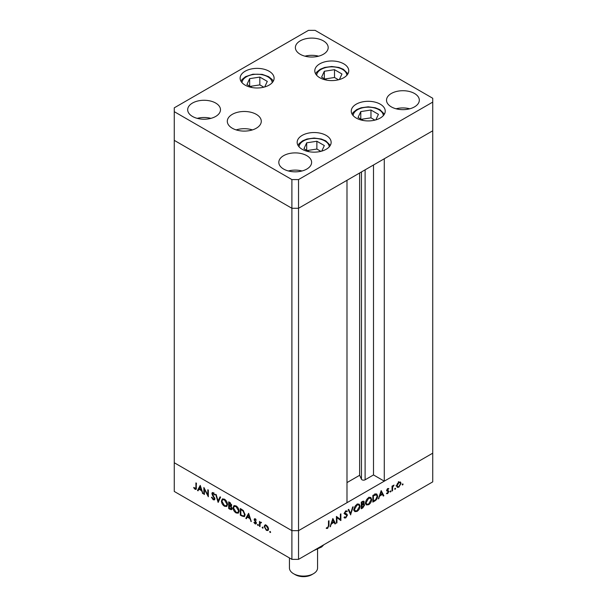 <?xml version="1.0" encoding="UTF-8"?>
<svg xmlns="http://www.w3.org/2000/svg" width="607" height="607" viewBox="0 0 607 607"><rect width="100%" height="100%" fill="white"/><g stroke="black" fill="none" stroke-linecap="round" stroke-linejoin="round"><path stroke-width="0.91" d="M298.53 179.581L432.738 102.097L432.738 98.266L315.101 30.35L308.47 30.35L174.262 107.834L174.262 111.665L291.899 179.581L298.53 179.581L298.53 208.277L291.899 208.277L298.53 208.277L298.53 530.662L346.992 502.679L346.992 180.302L298.53 208.277L432.738 130.793L384.277 158.776L384.277 481.161L373.502 474.94L365.111 479.788A2.185 1.26 180 0 1 362.015 479.788A2.185 1.26 180 0 1 361.453 479.219L359.632 475.296L346.992 482.595M384.277 481.161L432.738 453.179L432.738 481.875L298.53 559.358L291.899 559.358L174.262 491.442L174.262 462.746L291.899 530.662L291.899 559.358M432.738 102.097L432.738 453.179L298.53 530.662L291.899 530.662L174.262 462.746L174.262 140.361L291.899 208.277L174.262 140.361L174.262 111.665M291.899 179.581L291.899 530.662L298.53 530.662L298.53 559.358M359.632 475.296L359.632 173.003M373.502 474.94L373.502 164.99M204.392 489.234L204.392 494.493L203.876 494.189L203.876 487.489L207.814 495.039L207.814 489.766L208.33 490.069L208.33 496.761L204.392 489.234L204.741 489.03M214.878 498.901L214.415 499.887L213.216 499.758L211.456 497.277L211.949 497.216L213.216 499.068L214.354 498.59L212.154 494.682L212.207 492.611L213.254 492.74L214.802 494.766L214.332 494.902L213.201 493.392L212.351 493.749L214.878 498.901M214.916 498.704L214.089 499.182L214.802 498.339M213.725 493.089L212.351 493.749M218.148 502.429L215.622 494.273L216.175 494.599L218.11 500.987L220.045 496.829L220.599 497.148L218.148 502.429M224.476 506.253C222.617 505.001 221.593 503.249 221.418 501.003L222.314 498.977L224.431 499.189C226.32 500.449 227.344 502.217 227.519 504.485L226.623 506.481L224.476 506.253L225.159 505.859M236.077 512.953C234.211 511.693 233.194 509.941 233.02 507.695L233.907 505.677L236.032 505.889C237.914 507.149 238.946 508.916 239.112 511.185L238.225 513.173L236.077 512.953L236.76 512.558M245.805 518.401L248.627 513.332L251.306 521.572L249.887 518.606L247.254 517.088L246.374 518.727L245.805 518.401L246.632 517.923L248.809 513.879M270.153 532.544L269.675 531.709L270.153 531.428L270.639 532.263L270.153 532.544M269.675 531.709L270.153 531.428L269.675 531.709M264.918 525.07L266.367 525.29L267.975 527.028L268.56 529.099L267.892 530.541L266.367 530.359L264.166 526.565L264.842 525.108M262.649 528.204L262.163 527.369L262.649 527.088L263.127 527.931L262.649 528.204M262.163 527.369L262.649 527.088L262.163 527.369M260.008 526.595L259.485 526.299L259.485 521.405L260.008 522.422L261.496 522.642L260.1 523.325L260.008 526.595M260.593 522.088L260.008 522.422L261.04 522.217M261.382 522.506L260.1 523.325M257.96 525.503L257.482 524.668L257.96 524.387L258.445 525.222L257.96 525.503M257.482 524.668L257.96 524.387L257.482 524.668M254.136 519.509L255.206 518.848L256.291 520.169L255.206 519.448L254.652 519.789L256.162 522.293L256.002 523.97L255.122 523.864L253.908 522.498L254.257 522.248L255.092 523.249L255.843 522.893L254.136 519.509L254.986 518.742M254.454 518.757L255.206 518.848M255.63 519.197L254.652 519.789M255.092 523.249L256.291 522.635M245.061 514.706L244.249 516.701L240.304 515.222L240.304 508.529L243.316 510.51L245.061 514.706M230.273 509.432L228.702 508.529L228.702 501.83L229.833 502.482L231.677 505.206L231.009 506.246L232.124 508.598L231.654 509.645L230.273 509.432L231.039 508.992M197.48 490.502L200.227 485.388L202.981 493.673L201.554 490.706L198.929 489.189L198.049 490.828L197.48 490.502L198.307 490.016L200.485 485.979M195.113 488.62L195.917 487.353L195.917 482.899L196.44 483.202L196.038 489.417L195.082 489.288L193.686 487.709L193.997 487.368L195.113 488.62L196.478 488.187M336.946 517.574L336.946 522.832L336.422 523.135L336.422 516.436L340.368 519.433L340.368 514.159L340.884 513.863L340.884 520.556L336.422 517.27M344.503 516.838L345.77 517.225L346.908 515.434L344.708 514.068L344.381 513.234L345.808 510.844L347.356 511.086L346.885 511.769L345.755 511.564L344.905 512.907L346.84 514.061L347.432 515.138L345.77 517.908L344.541 518.029L344.01 517.46L344.503 516.838L344.92 517.263L344.404 516.959M346.703 514.895L344.002 513.469M346.885 511.769L345.611 510.973M344.457 512.649L345.284 513.552M350.702 514.888L348.175 509.652L348.729 509.334L350.664 513.492L352.599 507.103L353.153 506.777L350.573 514.819M357.03 511.413L354.852 511.64L353.972 509.683C354.131 507.444 355.133 505.684 356.984 504.394L359.2 504.151L360.072 506.132C359.905 508.378 358.889 510.138 357.03 511.413L356.362 511.026M368.631 504.713L366.453 504.941L365.573 502.991C365.725 500.745 366.734 498.984 368.578 497.702L370.794 497.452L371.666 499.432C371.499 501.686 370.49 503.438 368.631 504.713L367.956 504.326M378.358 498.924L381.181 490.593L383.859 495.744L383.298 496.071L382.44 494.424L379.807 495.942L378.358 498.924M402.631 484.993L402.153 484.712L402.631 483.878L403.116 484.158L402.631 484.993L402.153 484.712L402.631 484.993M402.631 483.878L403.116 484.158L402.631 483.878M396.652 485.934L397.228 483.862L398.845 482.117L400.453 481.996L401.037 483.4L398.845 487.186L397.312 487.368L396.652 485.934M395.127 489.333L394.641 489.052L395.127 488.21L395.605 488.491L395.127 489.333L394.641 489.052L395.127 489.333M395.127 488.21L395.605 488.491L395.127 488.21M392.562 490.722L392.039 491.025L392.039 486.131L392.562 485.828L392.562 486.548L394.049 485.054L392.653 487.345L392.562 490.722L392.039 490.426M390.513 491.989L390.028 491.716L390.513 490.873L390.999 491.154L390.513 491.989L390.028 491.716L390.513 491.989M390.513 490.873L390.999 491.154L390.513 490.873M386.689 490.418L387.759 488.521L388.844 488.589L387.205 490.092L388.912 491.503L387.676 493.628L386.462 493.666L388.397 491.829L386.689 490.418M388.488 489.212L387.319 488.87M386.712 490.092L388.427 490.691M386.811 493.013L387.645 493.043M388.252 491.442L386.879 491.063M377.615 496.086C377.508 498.309 376.522 499.963 374.656 501.063L372.857 502.103L372.857 495.403L375.87 493.908L376.81 494.045L377.615 496.086L377.038 495.76M363.183 503.635L364.678 504.918L362.827 507.892L361.256 508.795L361.256 502.103L363.828 501.116L364.23 502.042L363.563 503.856L364.246 503.916M330.033 526.823L332.856 518.499L335.534 523.651L334.965 523.978L334.108 522.323L331.483 523.841L330.033 526.823M327.666 527.673L328.47 525.487L328.47 521.026L328.994 520.73L328.994 525.252L327.636 528.378L326.24 528.416L326.543 527.718L327.666 527.673M400.392 483.028L401.037 483.4M398.207 486.814L398.845 487.186M400.514 483.703L400.021 482.611L398.845 482.717L397.168 485.63L397.653 486.723L398.845 486.579L400.514 483.703M398.367 482.444L398.845 482.717M396.697 485.357L397.168 485.63M392.039 486.253L392.562 486.548M393.237 485.433L393.761 485.737M393.108 485.585L393.495 485.805M392.039 486.996L392.653 487.345M386.765 489.841L387.205 490.092M387.061 489.902L388.912 491.503M386.758 493.104L387.676 493.628M386.689 490.539L388.169 491.389M386.735 490.805L387.607 491.306M382.812 495.137L383.859 495.744M381.841 494.075L382.44 494.424M379.421 495.714L379.807 495.942M378.54 498.37L378.927 498.597M382.16 493.893L381.143 491.928L380.088 495.092L382.16 493.893M380.756 491.7L381.143 491.928M379.709 494.864L380.088 495.092M375.786 493.923L375.915 494.485M373.381 495.79L373.381 501.109L375.703 499.599L377.091 496.389L376.454 494.804L373.381 495.79L372.857 495.487M372.857 500.813L373.381 501.109M374.838 494.288L375.566 494.713M369.8 497.254L369.974 497.899M371.082 499.098L371.666 499.432M366.423 504.022L365.786 504.189M371.15 499.736L370.452 498.18L368.608 498.37L366.089 502.687L366.78 504.227L368.608 504.038L371.15 499.736M368.054 498.051L368.608 498.37M365.604 502.406L366.089 502.687M362.811 501.223L364.23 502.042M363.016 503.81L364.678 504.918M362.235 507.551L362.827 507.892M361.893 501.731L362.485 502.08L361.78 502.49L362.129 504.432L363.714 502.353L362.614 501.321M361.256 502.186L361.78 502.49M363.714 502.353L362.485 502.08M361.256 504.334L361.78 504.629M362.121 505.123L361.78 507.809L364.154 505.221L363.206 504.576L362.121 505.123L361.256 504.622M361.256 505.016L361.78 505.32M362.531 504.182L364.154 505.221M361.256 507.505L361.78 507.809M358.198 503.954L358.373 504.592M359.481 505.79L360.072 506.132M354.829 510.715L354.185 510.882M359.549 506.428L358.858 504.872L357.007 505.07L354.496 509.379L355.186 510.919L357.007 510.737L359.549 506.428M356.461 504.751L357.007 505.07M354.01 509.098L354.496 509.379M349.7 512.938L350.664 513.492M344.321 517.065L345.77 517.908M345.254 511.284L345.755 511.564M345.687 513.674L347.432 515.138M336.422 522.528L336.946 522.832M336.422 516.656L340.368 519.433M339.23 518.773L339.23 519.395M340.148 520.131L340.884 520.556M334.487 523.044L335.534 523.651M333.516 521.982L334.108 522.323M331.096 523.621L331.483 523.841M330.216 526.277L330.603 526.497M333.835 521.792L332.811 519.827L331.763 522.991L333.835 521.792M332.431 519.607L332.811 519.827M331.376 522.771L331.763 522.991M326.536 527.741L327.636 528.378M268.271 530.199L267.361 529.964M267.004 529.987L266.367 530.359M264.811 526.201L264.166 526.565M265.001 526.087L265.578 524.691M268.514 528.53L268.036 528.803L266.359 525.89L265.183 525.783L264.69 526.876L266.359 529.752L267.55 529.888L268.552 529.281M266.223 525.214L265.183 525.783M266.837 525.616L266.359 525.89M267.55 529.888L268.036 528.803M260.008 525.996L259.485 526.299M260.312 522.855L260.312 522.248M256.313 523.545L255.122 523.864M256.078 522.126L255.699 522.339M255.456 521.238L255.054 521.466M254.728 520.146L254.325 520.374M255.152 519.896L254.963 519.031M251.131 521.026L250.744 521.246M250.274 518.386L249.887 518.606M247.853 516.747L247.254 517.088M249.614 517.763L248.589 514.615L247.535 516.565L249.993 517.536M248.976 514.395L248.589 514.615M240.896 514.88L240.304 515.222M244.629 516.36L243.415 516.041M241.419 509.167L240.827 509.516L240.827 514.835L243.149 516.011L245.038 515.206M243.49 510.692L243.012 510.965L240.827 509.516M245.031 514.121L244.545 514.402L243.012 510.965M243.938 515.92L244.545 514.402M233.604 507.361L233.02 507.695M233.877 506.739L234.37 505.502M238.604 512.869L237.185 512.627M239.082 510.601L238.597 510.882L236.055 506.587L234.241 506.405L233.536 507.998L236.055 512.255L237.906 512.46L239.09 511.655M235.804 505.768L234.241 506.405M236.601 506.268L236.055 506.587M237.906 512.46L238.597 510.882M229.302 508.18L228.702 508.529M231.995 509.273L231.146 508.977M231.487 506.079L230.402 505.373M229.932 503.226L229.226 502.816L229.226 504.963L231.161 504.918L229.932 503.226L230.478 502.907M229.818 502.475L229.226 502.816M231.616 504.652L230.888 505.517L231.715 505.039M229.567 505.851L229.226 508.142L231.608 508.302L230.652 506.557L229.567 505.851L230.205 505.487M229.825 505.305L229.226 505.654M231.077 506.314L230.652 506.557M232.064 508.036L231.313 508.916L232.14 508.438M222.003 500.661L221.418 501.003M222.276 500.039L222.769 498.81M227.003 506.177L225.584 505.927M227.481 503.909L226.995 504.189L224.453 499.895L222.64 499.713L221.942 501.299L224.453 505.555L226.312 505.768L227.488 504.963M224.203 499.068L222.64 499.713M225.007 499.576L224.453 499.895M226.312 505.768L226.995 504.189M218.702 501.245L218.55 500.737M220.523 497.103L218.937 500.509L218.11 500.987M214.757 499.515L213.216 499.758M214.529 497.596L214.15 497.816M212.533 494.462L212.154 494.682M212.67 493.233L211.828 493.476M212.655 492.998L212.723 492.535M214.757 494.659L214.332 494.902M214.028 492.914L213.178 493.271M204.392 493.886L203.876 494.189M208.33 494.834L207.814 495.039M202.799 493.127L202.412 493.347M201.941 490.486L201.554 490.706M199.521 488.847L198.929 489.189M201.281 489.864L200.264 486.715L199.21 488.665L201.668 489.637M200.644 486.488L200.264 486.715M196.334 488.992L195.082 489.288M194.073 487.482L193.686 487.709M321.756 151.113L324.335 145.551L316.877 141.249L306.694 142.82L303.963 148.7L309.206 151.727M306.694 150.278L306.694 142.82M320.86 151.355L316.877 149.049L307.172 150.551M316.877 149.049L316.877 141.249M375.847 119.883L378.427 114.321L370.968 110.019L360.786 111.589L358.054 117.47L363.297 120.497M360.786 119.048L360.786 111.589M374.951 120.125L370.968 117.826L361.264 119.321M370.968 117.826L370.968 110.019M339.381 79.555L341.961 73.993L334.503 69.684L324.32 71.262L321.589 77.142L326.832 80.17M324.32 78.72L324.32 71.262M338.494 79.79L334.503 77.491L324.798 78.993M334.503 77.491L334.503 69.684M264.713 86.953L267.292 81.391L259.834 77.081L249.652 78.66L246.92 84.54L252.163 87.567M249.652 86.118L249.652 78.66M263.817 87.188L259.834 84.889L250.13 86.391M259.834 84.889L259.834 77.081M245.16 131.089A12.891 7.443 0 0 0 243.43 131.089M356.226 118.046A16.988 9.811 180 0 1 351.256 111.111A16.988 9.811 180 0 1 361.742 102.052A16.988 9.811 180 0 1 380.255 104.176A16.988 9.811 180 0 1 385.233 111.111A16.988 9.811 180 0 1 374.739 120.178A16.988 9.811 180 0 1 356.226 118.046M302.134 149.276A16.988 9.811 180 0 1 297.164 142.341A16.988 9.811 180 0 1 307.65 133.282A16.988 9.811 180 0 1 326.164 135.407A16.988 9.811 180 0 1 331.141 142.341A16.988 9.811 180 0 1 320.648 151.409A16.988 9.811 180 0 1 302.134 149.276M252.436 129.898A16.988 9.811 0 0 0 236.161 129.898M232.284 128.229A16.988 9.811 180 0 1 227.306 121.294A16.988 9.811 180 0 1 237.792 112.227A16.988 9.811 180 0 1 256.306 114.359A16.988 9.811 180 0 1 261.283 121.294A16.988 9.811 180 0 1 250.797 130.353A16.988 9.811 180 0 1 232.284 128.229M245.091 85.117A16.988 9.811 180 0 1 240.122 78.182A16.988 9.811 180 0 1 250.608 69.122A16.988 9.811 180 0 1 269.121 71.247A16.988 9.811 180 0 1 274.098 78.182A16.988 9.811 180 0 1 263.605 87.241A16.988 9.811 180 0 1 245.091 85.117M319.76 77.719A16.988 9.811 180 0 1 314.79 70.784A16.988 9.811 180 0 1 325.276 61.724A16.988 9.811 180 0 1 343.79 63.849A16.988 9.811 180 0 1 348.767 70.784A16.988 9.811 180 0 1 338.274 79.843A16.988 9.811 180 0 1 319.76 77.719M414.513 93.486A16.404 9.469 0 0 0 396.637 91.437A16.404 9.469 0 0 0 386.515 100.185A16.404 9.469 0 0 0 391.318 106.878A16.404 9.469 0 0 0 409.194 108.934A16.404 9.469 0 0 0 419.316 100.185A16.404 9.469 0 0 0 414.513 93.486M409.748 108.79A16.404 9.469 0 0 0 396.083 108.79M215.682 103.053A16.404 9.469 0 0 0 197.806 100.997A16.404 9.469 0 0 0 187.684 109.746A16.404 9.469 0 0 0 192.487 116.445A16.404 9.469 0 0 0 210.363 118.502A16.404 9.469 0 0 0 220.485 109.746A16.404 9.469 0 0 0 215.682 103.053M210.917 118.357A16.404 9.469 0 0 0 197.252 118.357M323.379 40.874A16.404 9.469 0 0 0 305.511 38.818A16.404 9.469 0 0 0 295.381 47.566A16.404 9.469 0 0 0 300.184 54.266A16.404 9.469 0 0 0 318.06 56.314A16.404 9.469 0 0 0 328.19 47.566A16.404 9.469 0 0 0 323.379 40.874M318.614 56.178A16.404 9.469 0 0 0 304.957 56.178M306.816 155.665A16.404 9.469 0 0 0 288.94 153.617A16.404 9.469 0 0 0 278.81 162.365A16.404 9.469 0 0 0 283.621 169.057A16.404 9.469 0 0 0 301.489 171.113A16.404 9.469 0 0 0 311.619 162.365A16.404 9.469 0 0 0 306.816 155.665M302.043 170.969A16.404 9.469 0 0 0 288.386 170.969M313.44 573.714L311.786 574.67A11.715 6.768 180 0 1 295.214 574.67L293.56 573.714A14.06 8.119 0 0 0 313.44 573.714A14.06 8.119 0 0 0 317.56 567.97L317.56 549.1M323.827 544.752L321.672 546.953L313.637 550.64M321.672 546.953L321.672 545.997M289.44 557.939L289.44 567.97A14.06 8.119 0 0 0 293.56 573.714L295.214 574.67M361.453 479.219L361.453 171.956M365.111 479.788L365.111 169.839M392.039 488.779L392.562 489.083M374.056 500.722L374.656 501.063M373.191 495.213L373.783 495.555M344.473 513.75L345.656 514.433M328.47 524.949L328.994 525.252M242.762 515.882L242.102 516.261M241.821 509.41L241.229 509.751M213.489 495.919L213.103 496.147M196.44 487.057L195.917 487.353M329.252 146.833A15.114 8.726 0 0 0 324.836 140.953A15.114 8.726 0 0 0 308.599 139.011A15.114 8.726 0 0 0 299.046 146.833M383.343 115.603A15.114 8.726 0 0 0 378.927 109.73A15.114 8.726 0 0 0 362.69 107.78A15.114 8.726 0 0 0 353.137 115.603M346.878 75.276A15.114 8.726 0 0 0 342.462 69.395A15.114 8.726 0 0 0 326.232 67.453A15.114 8.726 0 0 0 316.672 75.276M272.209 82.666A15.114 8.726 0 0 0 253.195 74.532A15.114 8.726 0 0 0 242.003 82.666M400.021 482.611L398.367 481.654M397.653 486.723L395.999 485.767M388.366 489.128L387.554 488.658M387.41 490.502L386.712 490.099M388.207 491.412L386.553 490.456M376.454 494.804L374.8 493.848M370.452 498.18L368.798 497.216M366.78 504.227L365.126 503.271M363.866 504.584L362.204 503.628M358.858 504.872L357.197 503.916M355.186 510.919L353.524 509.963M260.441 522.748L261.268 522.27M254.834 519.41L255.661 518.932M255.646 523.302L256.473 522.824M212.549 493.301L213.376 492.823M330.322 145.346L325.777 140.862L321.3 139.018L314.138 138.055L307.043 139.003L302.582 140.832L299.16 143.586L297.976 145.346M384.413 114.116L379.868 109.632L375.392 107.788L368.229 106.824L361.135 107.773L356.673 109.601L353.251 112.356L352.068 114.116M347.948 73.788L343.403 69.304L338.926 67.453L331.763 66.497L324.669 67.445L320.208 69.274L316.786 72.028L315.602 73.788M273.279 81.186L272.103 79.441L268.598 76.626L262.186 74.365L252.907 74.213L245.554 76.657L242.125 79.418L240.933 81.186"/></g></svg>
